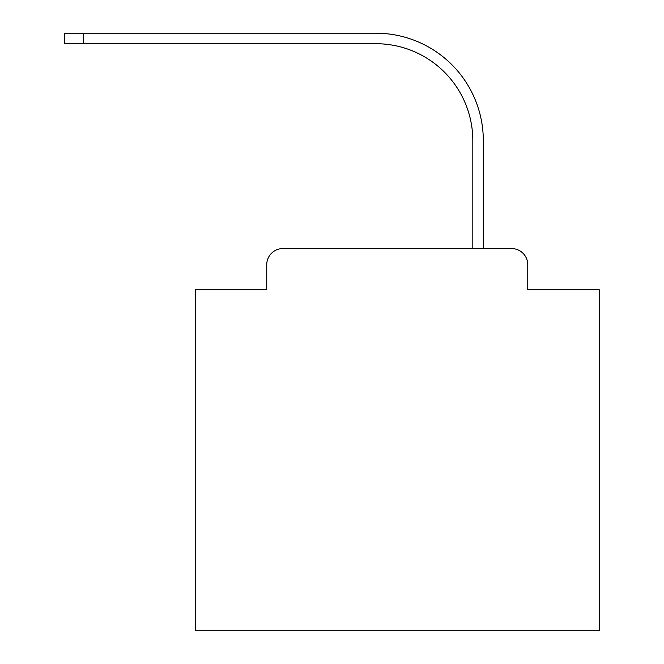 <?xml version="1.0" encoding="UTF-8"?>
<svg xmlns="http://www.w3.org/2000/svg" width="664" height="664" viewBox="0 0 664 664"><rect width="100%" height="100%" fill="white"/><g stroke="black" fill="none" stroke-linecap="round" stroke-linejoin="round"><path stroke-width="1" d="M266.745 264.728L266.745 289.778L266.745 264.728A16.16 16.16 0 0 1 282.906 248.56L472.818 248.56L472.818 140.677A96.977 96.977 0 0 0 375.841 43.708A96.977 96.977 0 0 1 472.818 140.677A96.977 96.977 0 0 0 375.841 43.708A96.977 96.977 0 0 1 472.818 140.677A96.977 96.977 0 0 0 375.841 43.708A96.977 96.977 0 0 1 472.818 140.677A96.977 96.977 0 0 0 375.841 43.708A96.977 96.977 0 0 1 472.818 140.677A96.977 96.977 0 0 0 375.841 43.708A96.977 96.977 0 0 1 472.818 140.677A96.977 96.977 0 0 0 375.841 43.708A96.977 96.977 0 0 1 472.818 140.677A96.977 96.977 0 0 0 375.841 43.708A96.977 96.977 0 0 1 472.818 140.677A96.977 96.977 0 0 0 375.841 43.708A96.977 96.977 0 0 1 472.818 140.677A96.977 96.977 0 0 0 375.841 43.708A96.977 96.977 0 0 1 472.818 140.677A96.977 96.977 0 0 0 375.841 43.708A96.977 96.977 0 0 1 472.818 140.677A96.977 96.977 0 0 0 375.841 43.708A96.977 96.977 0 0 1 472.818 140.677A96.977 96.977 0 0 0 375.841 43.708A96.977 96.977 0 0 1 472.818 140.677A96.977 96.977 0 0 0 375.841 43.708A96.977 96.977 0 0 1 472.818 140.677A96.977 96.977 0 0 0 375.841 43.708A96.977 96.977 0 0 1 472.818 140.677M527.764 289.778L527.764 264.728L527.764 289.778L599.285 289.778L599.285 630.8L195.224 630.8L195.224 289.778L266.745 289.778M527.764 264.728A16.16 16.16 0 0 0 511.604 248.56L282.906 248.56M483.317 248.56L483.317 140.677L483.317 248.56L483.317 140.677L483.317 248.56L483.317 140.677L483.317 248.56L483.317 140.677L483.317 248.56L483.317 140.677L483.317 248.56L483.317 140.677L483.317 248.56L483.317 140.677L483.317 248.56L483.317 140.677L483.317 248.56L483.317 140.677L483.317 248.56L483.317 140.677L483.317 248.56L483.317 140.677L483.317 248.56L483.317 140.677L483.317 248.56L483.317 140.677L483.317 248.56L483.317 140.677L483.317 248.56L511.604 248.56M64.715 33.2L83.307 33.2L83.307 43.708L64.715 43.708L64.715 33.2M483.317 140.677A107.477 107.477 0 0 0 375.841 33.2L83.307 33.2M83.307 43.708L375.841 43.708"/></g></svg>
